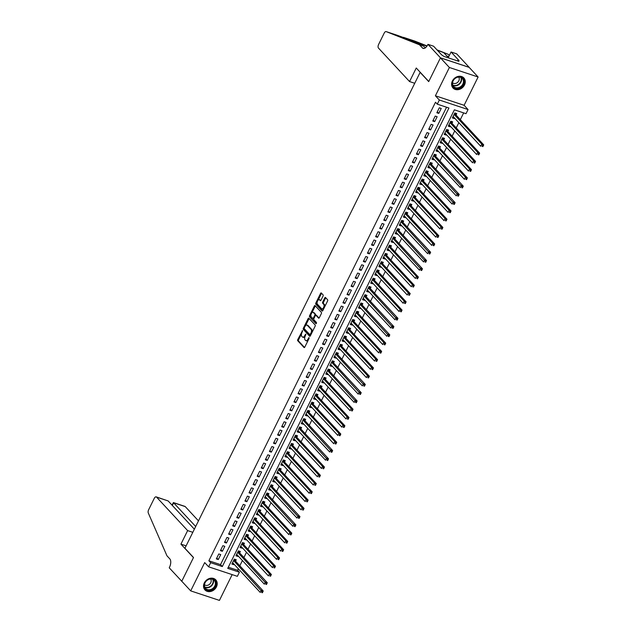 <?xml version="1.0" encoding="UTF-8"?>
<svg xmlns="http://www.w3.org/2000/svg" width="632" height="632" viewBox="0 0 632 632"><rect width="100%" height="100%" fill="white"/><g stroke="black" fill="none" stroke-linecap="round" stroke-linejoin="round"><path stroke-width="0.95" d="M302.562 330.607L297.783 339.526A0.932 0.466 -71.7 0 0 297.727 340.719L304.047 347.521A0.932 0.466 -71.7 0 0 304.15 347.592A0.932 0.466 -71.7 0 0 304.798 347.087L309.056 338.468L309.016 337.591L308.013 339.06A2.978 1.501 -71.7 0 1 305.951 340.672A2.978 1.501 -71.7 0 1 305.604 340.443L305.082 339.874A2.978 1.501 -71.7 0 1 305.24 336.074L305.825 334.123L304.75 335.545A2.978 1.501 -71.7 0 1 302.688 337.156A2.978 1.501 -71.7 0 1 302.341 336.927L301.82 336.358A2.978 1.501 -71.7 0 1 301.978 332.558L302.562 330.607M452.386 80.983A7.386 6.146 137.1 0 0 453.026 88.014A7.386 6.146 137.1 0 0 464.488 84.996A7.386 6.146 137.1 0 0 463.849 77.957A7.386 6.146 137.1 0 0 452.386 80.983M204.318 582.894A7.386 6.146 137.1 0 0 204.958 589.925A7.386 6.146 137.1 0 0 216.428 586.907A7.386 6.146 137.1 0 0 215.788 579.876A7.386 6.146 137.1 0 0 204.318 582.894M323.039 296.092A0.932 0.466 -71.7 0 0 323.086 294.899L321.317 292.987A0.932 0.466 -71.7 0 0 321.206 292.916A0.932 0.466 -71.7 0 0 320.566 293.422L315.834 302.997A0.932 0.466 -71.7 0 0 315.787 304.182L322.099 310.983A0.932 0.466 -71.7 0 0 322.209 311.055A0.932 0.466 -71.7 0 0 322.849 310.557L327.581 300.982A0.932 0.466 -71.7 0 0 327.629 299.797L325.488 297.49A0.932 0.466 -71.7 0 0 325.385 297.419A0.932 0.466 -71.7 0 0 324.737 297.925L322.715 302.017A0.932 0.466 -71.7 0 0 322.668 303.21L323.726 304.348A2.489 1.256 -71.7 0 1 323.726 307.231A2.489 1.256 -71.7 0 1 321.87 308.882A2.489 1.256 -71.7 0 1 321.585 308.692L317.422 304.213A2.489 1.256 -71.7 0 1 317.422 301.33A2.489 1.256 -71.7 0 1 319.279 299.679A2.489 1.256 -71.7 0 1 319.571 299.868L320.266 300.619A0.932 0.466 -71.7 0 0 320.369 300.69A0.932 0.466 -71.7 0 0 321.017 300.184L323.039 296.092M437.289 104.154L439.335 100.022L468.051 109.541L466.013 113.673L454.368 109.81L227.741 568.35L239.386 572.205L237.348 576.337L208.623 566.817L210.669 562.693L222.314 566.548L448.933 108.009L437.289 104.154L435.503 102.226L208.876 560.766L210.669 562.693M208.623 566.817L204.689 562.583L190.706 590.881L181.771 581.25L193.511 557.503L184.931 548.26L420.13 72.372L428.709 81.615L440.449 57.86L449.384 67.49L435.401 95.788L439.335 100.022M308.851 318.212A0.932 0.466 -71.7 0 0 308.74 318.141A0.932 0.466 -71.7 0 0 308.1 318.647L303.368 328.213A0.932 0.466 -71.7 0 0 303.32 329.406L309.633 336.208A0.932 0.466 -71.7 0 0 309.743 336.279A0.932 0.466 -71.7 0 0 310.391 335.774L315.115 326.207A0.932 0.466 -71.7 0 0 315.171 325.014L308.851 318.212M309.601 315.605L314.333 306.038A0.932 0.466 -71.7 0 1 314.973 305.533A0.932 0.466 -71.7 0 1 315.084 305.604L321.404 312.406A0.932 0.466 -71.7 0 1 321.348 313.598L319.326 317.691A0.932 0.466 -71.7 0 1 318.686 318.196A0.932 0.466 -71.7 0 1 318.575 318.125L316.016 315.36A0.932 0.466 -71.7 0 0 315.905 315.289A0.932 0.466 -71.7 0 0 315.257 315.795L313.914 318.512A0.932 0.466 -71.7 0 0 313.867 319.705L316.537 322.573L315.976 323.71L309.554 316.79A0.932 0.466 -71.7 0 1 309.601 315.605L310.375 315.858L310.991 314.625M440.449 57.86L469.165 67.379L478.108 77.009L449.384 67.49M190.706 590.881L219.43 600.4L232.165 574.622M454.558 118.05L454.305 118.555L452.836 116.967M456.043 115.04L456.762 113.594L454.819 112.954L452.37 117.907L454.305 118.555M450.474 126.313L450.229 126.819L448.752 125.231M451.959 123.303L452.678 121.858L450.734 121.218L448.286 126.171L450.229 126.819M446.389 134.577L446.145 135.082L444.667 133.494M447.875 131.567L448.594 130.121L446.65 129.481L444.201 134.434L446.145 135.082M442.305 142.84L442.06 143.338L440.583 141.75M443.79 139.83L444.509 138.384L442.566 137.737L440.117 142.698L442.06 143.338M438.221 151.103L437.976 151.601L436.499 150.013M439.714 148.093L440.425 146.648L438.482 146L436.033 150.961L437.976 151.601M434.137 159.367L433.892 159.864L432.414 158.276M435.63 156.349L436.341 154.903L434.405 154.263L431.948 159.225L433.892 159.864M430.06 167.622L429.807 168.128L428.338 166.54M431.545 164.612L432.256 163.167L430.321 162.527L427.872 167.48L429.807 168.128M425.976 175.886L425.723 176.391L424.254 174.803M427.461 172.876L428.172 171.43L426.237 170.79L423.788 175.743L425.723 176.391M421.892 184.149L421.639 184.647L420.169 183.059M423.377 181.139L424.096 179.693L422.152 179.054L419.703 184.007L421.639 184.647M417.807 192.412L417.562 192.91L416.085 191.322M419.293 189.403L420.011 187.957L418.068 187.309L415.619 192.27L417.562 192.91M413.723 200.676L413.478 201.174L412.001 199.586M415.208 197.666L415.927 196.22L413.984 195.572L411.535 200.534L413.478 201.174M409.639 208.931L409.394 209.437L407.917 207.849M411.124 205.921L411.843 204.476L409.899 203.836L407.45 208.789L409.394 209.437M405.554 217.195L405.309 217.7L403.832 216.112M407.048 214.185L407.759 212.739L405.815 212.099L403.366 217.053L405.309 217.7M401.47 225.458L401.225 225.956L399.748 224.376M402.963 222.448L403.674 221.002L401.739 220.363L399.282 225.316L401.225 225.956M397.394 233.722L397.141 234.219L395.672 232.631M398.879 230.712L399.59 229.266L397.654 228.618L395.205 233.579L397.141 234.219M393.309 241.985L393.057 242.483L391.587 240.895M394.795 238.975L395.506 237.529L393.57 236.882L391.121 241.843L393.057 242.483M389.225 250.24L388.972 250.746L387.503 249.158M390.71 247.231L391.429 245.785L389.486 245.145L387.037 250.106L388.972 250.746M385.141 258.504L384.896 259.009L383.419 257.422M386.626 255.494L387.345 254.048L385.402 253.408L382.953 258.362L384.896 259.009M381.057 266.767L380.812 267.273L379.334 265.685M382.542 263.757L383.261 262.312L381.317 261.672L378.868 266.625L380.812 267.273M376.972 275.031L376.727 275.528L375.25 273.94M378.457 272.021L379.176 270.575L377.233 269.927L374.784 274.888L376.727 275.528M372.888 283.294L372.643 283.792L371.166 282.204M374.381 280.284L375.092 278.838L373.149 278.191L370.7 283.152L372.643 283.792M368.804 291.557L368.559 292.055L367.081 290.467M370.297 288.548L371.008 287.102L369.072 286.454L366.615 291.415L368.559 292.055M364.727 299.813L364.474 300.318L363.005 298.731M366.212 296.803L366.923 295.357L364.988 294.717L362.539 299.671L364.474 300.318M360.643 308.076L360.39 308.582L358.921 306.994M362.128 305.066L362.839 303.621L360.904 302.981L358.455 307.934L360.39 308.582M356.559 316.34L356.306 316.837L354.836 315.25M358.044 313.33L358.763 311.884L356.819 311.244L354.37 316.197L356.306 316.837M352.474 324.603L352.229 325.101L350.752 323.513M353.96 321.593L354.678 320.148L352.735 319.5L350.286 324.461L352.229 325.101M348.39 332.867L348.145 333.364L346.668 331.776M349.875 329.857L350.594 328.411L348.651 327.763L346.202 332.724L348.145 333.364M344.306 341.122L344.061 341.628L342.584 340.04M345.791 338.112L346.51 336.666L344.566 336.027L342.117 340.988L344.061 341.628M340.221 349.385L339.977 349.891L338.499 348.303M341.715 346.375L342.425 344.93L340.482 344.29L338.033 349.243L339.977 349.891M336.137 357.649L335.892 358.154L334.415 356.567M337.63 354.639L338.341 353.193L336.406 352.553L333.949 357.507L335.892 358.154M332.061 365.912L331.808 366.41L330.339 364.822M333.546 362.902L334.257 361.457L332.321 360.809L329.872 365.77L331.808 366.41M327.976 374.176L327.724 374.673L326.254 373.085M329.462 371.166L330.173 369.72L328.237 369.072L325.788 374.033L327.724 374.673M323.892 382.439L323.639 382.937L322.17 381.349M325.377 379.429L326.096 377.983L324.153 377.336L321.704 382.297L323.639 382.937M319.808 390.695L319.563 391.2L318.086 389.612M321.293 387.685L322.012 386.239L320.068 385.599L317.62 390.552L319.563 391.2M315.724 398.958L315.479 399.464L314.001 397.876M317.209 395.948L317.928 394.502L315.984 393.862L313.535 398.816L315.479 399.464M311.639 407.221L311.394 407.719L309.917 406.131M313.124 404.211L313.843 402.766L311.9 402.126L309.451 407.079L311.394 407.719M307.555 415.485L307.31 415.982L305.833 414.394M309.048 412.475L309.759 411.029L307.816 410.381L305.367 415.343L307.31 415.982M303.471 423.748L303.226 424.246L301.748 422.658M304.964 420.738L305.675 419.293L303.739 418.645L301.282 423.606L303.226 424.246M299.394 432.004L299.141 432.509L297.672 430.921M300.879 428.994L301.59 427.548L299.655 426.908L297.206 431.861L299.141 432.509M295.31 440.267L295.057 440.773L293.588 439.185M296.795 437.257L297.506 435.811L295.571 435.172L293.122 440.125L295.057 440.773M291.226 448.53L290.973 449.036L289.503 447.448M292.711 445.521L293.43 444.075L291.486 443.435L289.037 448.388L290.973 449.036M287.141 456.794L286.896 457.292L285.419 455.704M288.627 453.784L289.345 452.338L287.402 451.69L284.953 456.652L286.896 457.292M283.057 465.057L282.812 465.555L281.335 463.967M284.542 462.047L285.261 460.602L283.318 459.954L280.869 464.915L282.812 465.555M278.973 473.321L278.728 473.818L277.25 472.23M280.458 470.311L281.177 468.857L279.233 468.217L276.784 473.178L278.728 473.818M274.888 481.576L274.644 482.082L273.166 480.494M276.382 478.566L277.093 477.121L275.149 476.481L272.7 481.434L274.644 482.082M270.804 489.839L270.559 490.345L269.082 488.757M272.297 486.83L273.008 485.384L271.073 484.744L268.616 489.697L270.559 490.345M266.728 498.103L266.475 498.601L265.005 497.013M268.213 495.093L268.924 493.647L266.988 493.007L264.539 497.961L266.475 498.601M262.643 506.366L262.391 506.864L260.921 505.276M264.129 503.356L264.84 501.911L262.904 501.263L260.455 506.224L262.391 506.864M258.559 514.63L258.306 515.127L256.837 513.539M260.044 511.62L260.763 510.174L258.82 509.526L256.371 514.488L258.306 515.127M254.475 522.885L254.23 523.391L252.753 521.803M255.96 519.875L256.679 518.43L254.736 517.79L252.287 522.743L254.23 523.391M250.391 531.149L250.146 531.654L248.668 530.066M251.876 528.139L252.595 526.693L250.651 526.053L248.202 531.006L250.146 531.654M246.306 539.412L246.061 539.918L244.584 538.33M247.791 536.402L248.51 534.956L246.567 534.317L244.118 539.27L246.061 539.918M242.222 547.675L241.977 548.173L240.5 546.585M243.715 544.666L244.426 543.22L242.483 542.572L240.034 547.533L241.977 548.173M238.138 555.939L237.893 556.437L236.415 554.849M239.631 552.929L240.342 551.483L238.406 550.835L235.949 555.797L237.893 556.437M218.791 553.956L216.342 558.909L218.285 559.557L220.734 554.596L218.791 553.956M222.875 545.692L220.426 550.646L222.369 551.294L224.818 546.332L222.875 545.692M226.959 537.429L224.51 542.39L226.453 543.03L228.903 538.077L226.959 537.429M231.043 529.166L228.594 534.127L230.538 534.767L232.987 529.813L231.043 529.166M235.128 520.91L232.679 525.864L234.614 526.503L237.071 521.55L235.128 520.91M239.212 512.647L236.763 517.6L238.698 518.248L241.148 513.287L239.212 512.647M243.296 504.383L240.847 509.337L242.783 509.984L245.232 505.023L243.296 504.383M247.381 496.12L244.924 501.081L246.867 501.721L249.316 496.768L247.381 496.12M251.457 487.857L249.008 492.818L250.951 493.458L253.4 488.504L251.457 487.857M255.541 479.593L253.092 484.554L255.036 485.194L257.485 480.241L255.541 479.593M259.626 471.338L257.177 476.291L259.12 476.939L261.569 471.978L259.626 471.338M263.71 463.074L261.261 468.028L263.204 468.675L265.653 463.714L263.71 463.074M267.794 454.811L265.345 459.772L267.281 460.412L269.738 455.451L267.794 454.811M271.878 446.548L269.43 451.509L271.365 452.149L273.814 447.195L271.878 446.548M275.963 438.284L273.514 443.245L275.449 443.885L277.898 438.932L275.963 438.284M280.047 430.029L277.59 434.982L279.534 435.622L281.983 430.668L280.047 430.029M284.123 421.765L281.675 426.719L283.618 427.366L286.067 422.405L284.123 421.765M288.208 413.502L285.759 418.455L287.702 419.103L290.151 414.142L288.208 413.502M292.292 405.238L289.843 410.2L291.787 410.839L294.236 405.886L292.292 405.238M296.376 396.975L293.927 401.936L295.871 402.576L298.32 397.623L296.376 396.975M300.461 388.712L298.012 393.673L299.947 394.313L302.404 389.359L300.461 388.712M304.545 380.456L302.096 385.409L304.032 386.057L306.481 381.096L304.545 380.456M308.629 372.193L306.18 377.146L308.116 377.794L310.565 372.833L308.629 372.193M312.714 363.929L310.257 368.891L312.2 369.53L314.649 364.569L312.714 363.929M316.79 355.666L314.341 360.627L316.284 361.267L318.733 356.314L316.79 355.666M320.874 347.403L318.425 352.364L320.369 353.004L322.818 348.05L320.874 347.403M324.959 339.147L322.51 344.1L324.453 344.74L326.902 339.787L324.959 339.147M329.043 330.884L326.594 335.837L328.537 336.485L330.986 331.524L329.043 330.884M333.127 322.62L330.678 327.574L332.614 328.221L335.071 323.26L333.127 322.62M337.212 314.357L334.762 319.318L336.698 319.958L339.147 315.005L337.212 314.357M341.296 306.093L338.847 311.055L340.782 311.695L343.231 306.741L341.296 306.093M345.38 297.838L342.923 302.791L344.867 303.431L347.316 298.478L345.38 297.838M349.457 289.575L347.007 294.528L348.951 295.176L351.4 290.214L349.457 289.575M353.541 281.311L351.092 286.264L353.035 286.912L355.484 281.951L353.541 281.311M357.625 273.048L355.176 278.009L357.12 278.649L359.568 273.688L357.625 273.048M361.709 264.784L359.26 269.745L361.204 270.385L363.653 265.432L361.709 264.784M365.794 256.521L363.345 261.482L365.28 262.122L367.737 257.169L365.794 256.521M369.878 248.265L367.429 253.219L369.365 253.859L371.813 248.905L369.878 248.265M373.962 240.002L371.513 244.955L373.449 245.603L375.898 240.642L373.962 240.002M378.047 231.739L375.59 236.692L377.533 237.34L379.982 232.379L378.047 231.739M382.123 223.475L379.674 228.436L381.617 229.076L384.066 224.123L382.123 223.475M386.207 215.212L383.758 220.173L385.702 220.813L388.151 215.86L386.207 215.212M390.292 206.956L387.843 211.91L389.786 212.55L392.235 207.596L390.292 206.956M394.376 198.693L391.927 203.646L393.87 204.294L396.319 199.333L394.376 198.693M398.46 190.43L396.011 195.383L397.947 196.031L400.404 191.069L398.46 190.43M402.545 182.166L400.096 187.127L402.031 187.767L404.48 182.806L402.545 182.166M406.629 173.903L404.18 178.864L406.115 179.504L408.564 174.55L406.629 173.903M410.713 165.639L408.256 170.601L410.2 171.24L412.649 166.287L410.713 165.639M414.789 157.384L412.341 162.337L414.284 162.985L416.733 158.024L414.789 157.384M418.874 149.12L416.425 154.074L418.368 154.721L420.817 149.76L418.874 149.12M422.958 140.857L420.509 145.81L422.453 146.458L424.902 141.497L422.958 140.857M427.042 132.594L424.593 137.555L426.537 138.195L428.986 133.241L427.042 132.594M431.127 124.33L428.678 129.291L430.613 129.931L433.07 124.978L431.127 124.33M435.211 116.075L432.762 121.028L434.698 121.668L437.147 116.715L435.211 116.075M208.876 560.766L220.521 564.621L446.579 107.227M438.782 113.412L441.231 108.451L439.295 107.811L436.846 112.765L438.782 113.412L437.312 111.825M228.31 567.204L237.6 570.285L238.335 568.8M239.82 565.79L242.412 560.544M243.905 557.535L246.496 552.281M247.989 549.271L250.58 544.018M252.065 541.008L254.664 535.754M256.15 532.744L258.749 527.491M260.234 524.481L262.833 519.228M264.318 516.218L266.917 510.972M268.403 507.962L271.002 502.709M272.487 499.699L275.078 494.445M276.571 491.435L279.162 486.182M280.655 483.172L283.247 477.918M284.732 474.909L287.331 469.663M288.816 466.653L291.415 461.399M292.9 458.39L295.5 453.136M296.985 450.126L299.584 444.873M301.069 441.863L303.668 436.609M305.153 433.599L307.745 428.346M309.238 425.336L311.829 420.09M313.322 417.081L315.913 411.827M317.398 408.817L319.997 403.564M321.483 400.554L324.082 395.3M325.567 392.29L328.166 387.037M329.651 384.027L332.25 378.781M333.736 375.771L336.335 370.518M337.82 367.508L340.411 362.255M341.904 359.245L344.495 353.991M345.988 350.981L348.58 345.728M350.065 342.718L352.664 337.464M354.149 334.454L356.748 329.209M358.233 326.199L360.833 320.945M362.318 317.935L364.917 312.682M366.402 309.672L369.001 304.419M370.486 301.409L373.078 296.155M374.571 293.145L377.162 287.9M378.655 284.89L381.246 279.636M382.731 276.626L385.33 271.373M386.816 268.363L389.415 263.11M390.9 260.1L393.499 254.846M394.984 251.836L397.583 246.591M399.068 243.573L401.668 238.327M403.153 235.317L405.744 230.064M407.237 227.054L409.828 221.8M411.321 218.791L413.913 213.537M415.398 210.527L417.997 205.274M419.482 202.264L422.081 197.018M423.566 194.008L426.166 188.755M427.651 185.745L430.25 180.491M431.735 177.481L434.334 172.228M435.819 169.218L438.411 163.965M439.904 160.955L442.495 155.709M443.988 152.691L446.579 147.446M448.064 144.436L450.663 139.182M452.149 136.172L454.748 130.919M456.233 127.909L458.832 122.655M460.317 119.645L463.659 112.891M235.546 561.184L236.257 559.739L234.322 559.099L231.873 564.06L233.808 564.7L234.061 564.202M435.401 95.788L464.117 105.299L478.108 77.009M464.117 105.299L468.051 109.541M237.6 570.285L239.386 572.205M220.521 564.621L222.314 566.548M233.808 564.7L232.339 563.112M218.285 559.557L216.808 557.969M222.369 551.294L220.892 549.706M226.453 543.03L224.976 541.442M230.538 534.767L229.06 533.179M234.614 526.503L233.145 524.916M238.698 518.248L237.229 516.66M242.783 509.984L241.313 508.397M246.867 501.721L245.398 500.133M250.951 493.458L249.474 491.87M255.036 485.194L253.558 483.606M259.12 476.939L257.643 475.351M263.204 468.675L261.727 467.088M267.281 460.412L265.811 458.824M271.365 452.149L269.896 450.561M275.449 443.885L273.98 442.297M279.534 435.622L278.064 434.034M283.618 427.366L282.141 425.778M287.702 419.103L286.225 417.515M291.787 410.839L290.309 409.252M295.871 402.576L294.394 400.988M299.947 394.313L298.478 392.725M304.032 386.057L302.562 384.469M308.116 377.794L306.646 376.206M312.2 369.53L310.731 367.942M316.284 361.267L314.807 359.679M320.369 353.004L318.891 351.416M324.453 344.74L322.976 343.16M328.537 336.485L327.06 334.897M332.614 328.221L331.144 326.633M336.698 319.958L335.229 318.37M340.782 311.695L339.313 310.107M344.867 303.431L343.397 301.843M348.951 295.176L347.474 293.588M353.035 286.912L351.558 285.324M357.12 278.649L355.642 277.061M361.204 270.385L359.727 268.798M365.28 262.122L363.811 260.534M369.365 253.859L367.895 252.279M373.449 245.603L371.979 244.015M377.533 237.34L376.064 235.752M381.617 229.076L380.14 227.488M385.702 220.813L384.224 219.225M389.786 212.55L388.309 210.962M393.87 204.294L392.393 202.706M397.947 196.031L396.477 194.443M402.031 187.767L400.562 186.179M406.115 179.504L404.646 177.916M410.2 171.24L408.73 169.653M414.284 162.985L412.807 161.397M418.368 154.721L416.891 153.134M422.453 146.458L420.975 144.87M426.537 138.195L425.059 136.607M430.613 129.931L429.144 128.343M434.698 121.668L433.228 120.08M302.688 337.156L303.471 337.417A2.978 1.501 -71.7 0 0 304.995 336.643M305.951 340.672L306.733 340.932A2.978 1.501 -71.7 0 0 308.163 340.269M301.551 333.72L298.557 339.787A0.932 0.466 -71.7 0 0 298.502 340.972L304.529 347.466M304.174 328.411L304.15 328.474A0.932 0.466 -71.7 0 0 304.095 329.659L310.122 336.153M309.143 318.528A0.932 0.466 -71.7 0 0 308.874 318.899L305.509 325.717M304.3 327.85L304.269 328.687L309.814 334.66L310.92 333.175A2.978 1.501 -71.7 0 0 311.078 329.375L307.286 325.29A2.978 1.501 -71.7 0 0 306.939 325.061A2.978 1.501 -71.7 0 0 304.885 326.673L304.3 327.85M309.98 334.715L310.794 334.96M312.121 332.266A2.978 1.501 -71.7 0 0 311.853 329.627L311.078 329.375M306.939 325.061L307.721 325.322A2.978 1.501 -71.7 0 1 308.068 325.551L311.853 329.627M311.86 312.864L315.107 306.291L314.333 306.038M319.057 318.062L316.79 315.621A0.932 0.466 -71.7 0 0 316.679 315.55A0.932 0.466 -71.7 0 0 316.553 315.542M316.395 323.584L309.554 316.79M313.353 312.5A2.489 1.256 -71.7 0 0 313.061 312.311A2.489 1.256 -71.7 0 0 311.205 313.962A2.489 1.256 -71.7 0 0 311.213 316.837L312.674 318.417A0.932 0.466 -71.7 0 0 312.785 318.488A0.932 0.466 -71.7 0 0 313.425 317.983L314.768 315.265A0.932 0.466 -71.7 0 0 314.823 314.08L313.353 312.5L314.128 312.761A2.489 1.256 -71.7 0 0 313.843 312.563L313.061 312.311M312.911 318.496L313.448 318.678A0.932 0.466 -71.7 0 0 313.559 318.749A0.932 0.466 -71.7 0 0 313.843 318.686M315.621 315.352A0.932 0.466 -71.7 0 0 315.597 314.333L314.823 314.08M314.128 312.761L315.597 314.333M310.375 315.858A0.932 0.466 -71.7 0 0 310.328 317.051M319.279 299.679L320.053 299.939A2.489 1.256 -71.7 0 1 320.345 300.129L320.748 300.555M321.87 308.882L322.652 309.135A2.489 1.256 -71.7 0 0 323.797 308.645M324.753 306.718A2.489 1.256 -71.7 0 0 324.5 304.608L323.726 304.348M325.788 297.806A0.932 0.466 -71.7 0 0 325.52 298.178L323.489 302.278A0.932 0.466 -71.7 0 0 323.442 303.463L324.5 304.608M317.177 302.104L316.608 303.249A0.932 0.466 -71.7 0 0 316.561 304.442L322.581 310.928M321.609 293.303A0.932 0.466 -71.7 0 0 321.34 293.683L318.133 300.168M232.584 562.614L260.25 592.421L261.277 590.351L263.212 590.999L235.262 560.876A0.948 0.474 108.3 0 1 235.151 560.679L234.772 559.249M262.011 591.671L261.608 592.492L262.383 592.753L262.793 591.923L262.011 591.671L233.603 560.544M262.383 592.753L261.608 592.492M263.212 590.999L262.793 591.923M216.002 583.304A6.391 5.317 -42.9 0 1 210.322 590.288A6.391 5.317 -42.9 0 1 204.175 585.88A6.391 5.317 -42.9 0 1 209.856 578.896A6.391 5.317 -42.9 0 1 216.002 583.304M204.436 585.587A5.917 4.922 137.1 0 0 205.574 588.424A5.917 4.922 137.1 0 0 211.783 589.063A5.917 4.922 137.1 0 0 215.386 583.21A5.917 4.922 137.1 0 0 214.248 580.374A5.917 4.922 137.1 0 0 208.039 579.734A5.917 4.922 137.1 0 0 204.436 585.587M204.476 584.703A4.219 3.508 137.1 0 0 208.821 584.805A4.219 3.508 137.1 0 0 211.199 580.745A4.219 3.508 137.1 0 0 210.622 578.999M204.476 589.308A7.339 6.107 137.1 0 0 204.713 589.585A7.339 6.107 137.1 0 0 212.407 590.375A7.339 6.107 137.1 0 0 216.879 583.115A7.339 6.107 137.1 0 0 215.472 579.599A7.339 6.107 137.1 0 0 215.212 579.339M464.07 81.394A6.391 5.317 -42.9 0 1 458.382 88.377A6.391 5.317 -42.9 0 1 452.236 83.961A6.391 5.317 -42.9 0 1 457.916 76.978A6.391 5.317 -42.9 0 1 464.07 81.394M452.496 83.677A5.917 4.922 137.1 0 0 453.634 86.513A5.917 4.922 137.1 0 0 459.843 87.153A5.917 4.922 137.1 0 0 463.454 81.299A5.917 4.922 137.1 0 0 462.308 78.463A5.917 4.922 137.1 0 0 456.099 77.823A5.917 4.922 137.1 0 0 452.496 83.677M452.536 82.792A4.219 3.508 137.1 0 0 456.881 82.895A4.219 3.508 137.1 0 0 459.267 78.826A4.219 3.508 137.1 0 0 458.682 77.088M452.536 87.398A7.339 6.107 137.1 0 0 452.773 87.674A7.339 6.107 137.1 0 0 460.475 88.464A7.339 6.107 137.1 0 0 464.947 81.204A7.339 6.107 137.1 0 0 463.533 77.689A7.339 6.107 137.1 0 0 463.272 77.428M198.472 520.855L185.255 506.611L173.65 502.764L172.323 505.442M195.683 526.503L173.405 502.574L184.923 506.39A2.844 1.43 108.3 0 1 185.255 506.611M181.747 581.298L193.447 557.622L180.934 544.144L187.633 530.596L156.531 497.092A2.844 1.43 -71.7 0 0 156.199 496.871A2.844 1.43 -71.7 0 0 154.232 498.411L148.662 509.692A2.844 1.43 -71.7 0 0 148.283 512.979L166.959 555.804L169.818 558.886A6.628 3.342 108.3 0 1 169.463 567.362L169.234 567.812L181.834 581.322M180.934 544.144L186.116 545.858M187.633 530.596L192.807 532.31M194.356 529.182L168.136 500.939L156.531 497.092M156.199 496.871L168.136 500.939M172.023 505.126L173.405 502.574M409.56 81.56L378.457 48.056A2.844 1.43 -71.7 0 1 378.615 44.422L384.185 33.141A2.844 1.43 -71.7 0 1 386.152 31.6A2.844 1.43 -71.7 0 1 386.192 31.616L419.514 44.801L422.373 47.882A6.628 3.342 -71.7 0 0 423.14 48.388A6.628 3.342 -71.7 0 0 427.73 44.793L427.959 44.343L440.464 57.82L428.773 81.489L416.259 68.011L409.56 81.56L414.742 83.274M426.916 46.183L397.552 35.376L423.764 46.207L425.312 47.882M423.764 46.207L419.514 44.801M436.981 49.865L448.23 54.32L449.32 55.49M448.23 54.32L437.384 50.299M448.831 56.477A6.628 3.342 -71.7 0 1 447.614 56.501A6.628 3.342 -71.7 0 1 446.84 55.987L443.98 52.906M414.837 41.104A2.844 1.43 108.3 0 1 414.876 41.12A2.844 1.43 108.3 0 1 414.916 41.135L427.074 45.946M386.192 31.616L397.449 35.416M440.464 57.82L469.189 67.34L456.675 53.854L451.051 51.99L459.053 60.617L457.813 60.206L457.473 60.893M427.959 44.343L433.584 46.207L441.594 54.834L443.909 56.398L458.887 61.359L457.813 60.206M451.051 51.99L448.175 57.812M414.916 41.135L403.461 37.335L414.876 41.12M236.668 554.351L264.334 584.158L265.353 582.088L267.297 582.736L239.346 552.621A0.948 0.474 108.3 0 1 239.236 552.415L238.857 550.986M266.096 583.407L265.693 584.229L266.467 584.489L266.878 583.66L266.096 583.407L237.687 552.281M266.467 584.489L265.693 584.229M267.297 582.736L266.878 583.66M240.752 546.087L268.418 575.894L269.437 573.832L271.381 574.472L243.423 544.357A0.948 0.474 108.3 0 1 243.32 544.152L242.941 542.722M270.18 575.144L269.769 575.965L270.551 576.226L270.954 575.397L241.772 544.018M270.551 576.226L269.769 575.965M271.381 574.472L270.954 575.397M244.837 537.824L272.503 567.631L273.522 565.569L275.465 566.209L247.507 536.094A0.948 0.474 108.3 0 1 247.404 535.889L247.017 534.467M274.264 566.88L273.853 567.71L274.636 567.963L275.038 567.141L245.856 535.762M274.636 567.963L273.853 567.71M275.465 566.209L275.038 567.141M248.913 529.561L276.587 559.367L277.606 557.306L279.549 557.945L251.591 527.831A0.948 0.474 108.3 0 1 251.489 527.625L251.102 526.203M278.349 558.617L277.938 559.446L278.712 559.699L279.123 558.878L249.94 527.499M278.712 559.699L277.938 559.446M279.549 557.945L279.123 558.878M252.998 521.297L280.671 551.112L281.69 549.042L283.634 549.69L255.676 519.567A0.948 0.474 108.3 0 1 255.573 519.37L255.186 517.94M282.433 550.354L282.022 551.183L282.796 551.444L283.207 550.614L254.025 519.235M282.796 551.444L282.022 551.183M283.634 549.69L283.207 550.614M257.082 513.042L284.755 542.849L285.775 540.779L287.718 541.427L259.76 511.312A0.948 0.474 108.3 0 1 259.657 511.106L259.27 509.676M286.517 542.098L286.106 542.92L286.881 543.18L287.291 542.351L258.101 510.972M286.881 543.18L286.106 542.92M287.718 541.427L287.291 542.351M261.166 504.778L288.84 534.585L289.859 532.523L291.794 533.163L263.844 503.048A0.948 0.474 108.3 0 1 263.742 502.843L263.354 501.413M290.602 533.835L290.191 534.656L290.965 534.917L291.376 534.087L262.185 502.709M290.965 534.917L290.191 534.656M291.794 533.163L291.376 534.087M265.25 496.515L292.916 526.322L293.943 524.26L295.879 524.9L267.928 494.785A0.948 0.474 108.3 0 1 267.818 494.579L267.439 493.15M294.678 525.571L294.275 526.401L295.049 526.654L295.46 525.832L294.678 525.571L266.269 494.453M295.049 526.654L294.275 526.401M295.879 524.9L295.46 525.832M269.335 488.252L297 518.058L298.02 515.996L299.963 516.636L272.013 486.522A0.948 0.474 108.3 0 1 271.902 486.316L271.523 484.894M298.762 517.308L298.359 518.137L299.133 518.39L299.544 517.568L298.762 517.308L270.354 486.19M299.133 518.39L298.359 518.137M299.963 516.636L299.544 517.568M273.419 479.988L301.085 509.803L302.104 507.733L304.047 508.381L276.089 478.258A0.948 0.474 108.3 0 1 275.987 478.061L275.607 476.631M302.847 509.044L302.436 509.874L303.218 510.135L303.621 509.305L274.438 477.926M303.218 510.135L302.436 509.874M304.047 508.381L303.621 509.305M277.503 471.733L305.169 501.539L306.188 499.47L308.132 500.117L280.173 470.003A0.948 0.474 108.3 0 1 280.071 469.797L279.684 468.367M306.931 500.789L306.52 501.611L307.302 501.871L307.705 501.042L278.522 469.663M307.302 501.871L306.52 501.611M308.132 500.117L307.705 501.042M281.58 463.469L309.253 493.276L310.273 491.206L312.216 491.854L284.258 461.739A0.948 0.474 108.3 0 1 284.155 461.534L283.768 460.104M311.015 492.526L310.604 493.347L311.378 493.608L311.789 492.778L282.607 461.399M311.378 493.608L310.604 493.347M312.216 491.854L311.789 492.778M285.664 455.206L313.338 485.013L314.357 482.951L316.3 483.591L288.342 453.476A0.948 0.474 108.3 0 1 288.239 453.27L287.852 451.841M315.099 484.262L314.689 485.084L315.463 485.344L315.874 484.515L286.691 453.136M315.463 485.344L314.689 485.084M316.3 483.591L315.874 484.515M289.748 446.942L317.422 476.749L318.441 474.687L320.385 475.327L292.426 445.212A0.948 0.474 108.3 0 1 292.324 445.007L291.937 443.585M319.184 475.999L318.773 476.828L319.547 477.081L319.958 476.259L290.767 444.881M319.547 477.081L318.773 476.828M320.385 475.327L319.958 476.259M293.833 438.679L321.506 468.486L322.525 466.424L324.461 467.064L296.511 436.949A0.948 0.474 108.3 0 1 296.408 436.744L296.021 435.322M323.268 467.735L322.857 468.565L323.631 468.818L324.042 467.996L294.852 436.617M323.631 468.818L322.857 468.565M324.461 467.064L324.042 467.996M297.917 430.416L325.583 460.23L326.61 458.161L328.545 458.808L300.595 428.686A0.948 0.474 108.3 0 1 300.484 428.488L300.105 427.058M327.344 459.472L326.942 460.301L327.716 460.562L328.127 459.733L327.344 459.472L298.936 428.354M327.716 460.562L326.942 460.301M328.545 458.808L328.127 459.733M302.001 422.16L329.667 451.967L330.686 449.897L332.63 450.545L304.679 420.43A0.948 0.474 108.3 0 1 304.569 420.225L304.19 418.795M331.429 451.216L331.026 452.038L331.8 452.299L332.211 451.469L331.429 451.216L303.02 420.09M331.8 452.299L331.026 452.038M332.63 450.545L332.211 451.469M306.086 413.897L333.751 443.704L334.77 441.642L336.714 442.282L308.756 412.167A0.948 0.474 108.3 0 1 308.653 411.961L308.274 410.531M335.513 442.953L335.102 443.775L335.884 444.035L336.287 443.206L307.105 411.827M335.884 444.035L335.102 443.775M336.714 442.282L336.287 443.206M310.17 405.633L337.836 435.44L338.855 433.378L340.798 434.018L312.84 403.903A0.948 0.474 108.3 0 1 312.737 403.698L312.35 402.276M339.597 434.69L339.187 435.519L339.969 435.772L340.372 434.95L311.189 403.572M339.969 435.772L339.187 435.519M340.798 434.018L340.372 434.95M314.246 397.37L341.92 427.177L342.939 425.115L344.882 425.755L316.924 395.64A0.948 0.474 108.3 0 1 316.822 395.435L316.435 394.013M343.682 426.426L343.271 427.256L344.045 427.509L344.456 426.687L315.273 395.308M344.045 427.509L343.271 427.256M344.882 425.755L344.456 426.687M318.331 389.107L346.004 418.921L347.023 416.851L348.967 417.499L321.009 387.377A0.948 0.474 108.3 0 1 320.906 387.179L320.519 385.749M347.766 418.163L347.355 418.992L348.129 419.253L348.54 418.423L319.358 387.045M348.129 419.253L347.355 418.992M348.967 417.499L348.54 418.423M322.415 380.851L350.089 410.658L351.108 408.588L353.051 409.236L325.093 379.121A0.948 0.474 108.3 0 1 324.99 378.916L324.603 377.486M351.85 409.907L351.439 410.729L352.214 410.99L352.624 410.16L323.434 378.781M352.214 410.99L351.439 410.729M353.051 409.236L352.624 410.16M326.499 372.588L354.173 402.394L355.192 400.333L357.127 400.972L329.177 370.858A0.948 0.474 108.3 0 1 329.075 370.652L328.687 369.222M355.927 401.644L355.524 402.466L356.298 402.726L356.709 401.897L355.927 401.644L327.518 370.518M356.298 402.726L355.524 402.466M357.127 400.972L356.709 401.897M330.583 364.324L358.249 394.131L359.276 392.069L361.212 392.709L333.262 362.594A0.948 0.474 108.3 0 1 333.151 362.389L332.772 360.959M360.011 393.38L359.608 394.21L360.382 394.463L360.793 393.633L360.011 393.38L331.603 362.255M360.382 394.463L359.608 394.21M361.212 392.709L360.793 393.633M334.668 356.061L362.334 385.868L363.353 383.806L365.296 384.446L337.346 354.331A0.948 0.474 108.3 0 1 337.235 354.125L336.856 352.703M364.095 385.117L363.692 385.947L364.467 386.199L364.877 385.378L364.095 385.117L335.687 353.999M364.467 386.199L363.692 385.947M365.296 384.446L364.877 385.378M338.752 347.798L366.418 377.612L367.437 375.542L369.38 376.182L341.422 346.067A0.948 0.474 108.3 0 1 341.32 345.87L340.94 344.44M368.18 376.854L367.769 377.683L368.551 377.936L368.954 377.114L339.771 345.736M368.551 377.936L367.769 377.683M369.38 376.182L368.954 377.114M342.836 339.534L370.502 369.349L371.521 367.279L373.465 367.927L345.507 337.804A0.948 0.474 108.3 0 1 345.404 337.607L345.017 336.177M372.264 368.59L371.853 369.42L372.635 369.68L373.038 368.851L343.855 337.472M372.635 369.68L371.853 369.42M373.465 367.927L373.038 368.851M346.913 331.279L374.586 361.085L375.606 359.016L377.549 359.663L349.591 329.548A0.948 0.474 108.3 0 1 349.488 329.343L349.101 327.913M376.348 360.335L375.937 361.156L376.712 361.417L377.122 360.588L347.94 329.209M376.712 361.417L375.937 361.156M377.549 359.663L377.122 360.588M350.997 323.015L378.671 352.822L379.69 350.76L381.633 351.4L353.675 321.285A0.948 0.474 108.3 0 1 353.572 321.08L353.185 319.65M380.432 352.071L380.022 352.893L380.796 353.154L381.207 352.324L352.024 320.945M380.796 353.154L380.022 352.893M381.633 351.4L381.207 352.324M355.081 314.752L382.755 344.558L383.774 342.497L385.718 343.137L357.759 313.022A0.948 0.474 108.3 0 1 357.657 312.816L357.27 311.394M384.517 343.808L384.106 344.637L384.88 344.89L385.291 344.069L356.1 312.69M384.88 344.89L384.106 344.637M385.718 343.137L385.291 344.069M359.166 306.488L386.839 336.295L387.858 334.233L389.794 334.873L361.844 304.758A0.948 0.474 108.3 0 1 361.741 304.553L361.354 303.131M388.593 335.545L388.19 336.374L388.964 336.627L389.375 335.805L388.593 335.545L360.185 304.427M388.964 336.627L388.19 336.374M389.794 334.873L389.375 335.805M363.25 298.225L390.916 328.04L391.943 325.97L393.878 326.618L365.928 296.495A0.948 0.474 108.3 0 1 365.817 296.297L365.438 294.868M392.677 327.281L392.275 328.111L393.049 328.371L393.46 327.542L392.677 327.281L364.269 296.163M393.049 328.371L392.275 328.111M393.878 326.618L393.46 327.542M367.334 289.97L395 319.776L396.019 317.706L397.963 318.354L370.012 288.239A0.948 0.474 108.3 0 1 369.902 288.034L369.523 286.604M396.762 319.026L396.359 319.847L397.133 320.108L397.544 319.279L396.762 319.026L368.353 287.9M397.133 320.108L396.359 319.847M397.963 318.354L397.544 319.279M371.418 281.706L399.084 311.513L400.103 309.451L402.047 310.091L374.089 279.976A0.948 0.474 108.3 0 1 373.986 279.771L373.607 278.341M400.846 310.762L400.435 311.584L401.217 311.845L401.62 311.015L372.438 279.636M401.217 311.845L400.435 311.584M402.047 310.091L401.62 311.015M375.503 273.443L403.169 303.249L404.188 301.188L406.131 301.827L378.173 271.713A0.948 0.474 108.3 0 1 378.07 271.507L377.683 270.077M404.93 302.499L404.519 303.328L405.302 303.581L405.704 302.76L376.522 271.381M405.302 303.581L404.519 303.328M406.131 301.827L405.704 302.76M379.579 265.179L407.253 294.986L408.272 292.924L410.215 293.564L382.257 263.449A0.948 0.474 108.3 0 1 382.155 263.244L381.768 261.822M409.015 294.236L408.604 295.065L409.378 295.318L409.789 294.496L380.606 263.117M409.378 295.318L408.604 295.065M410.215 293.564L409.789 294.496M383.663 256.916L411.337 286.731L412.356 284.661L414.3 285.301L386.342 255.186A0.948 0.474 108.3 0 1 386.239 254.988L385.852 253.558M413.099 285.972L412.688 286.802L413.462 287.054L413.873 286.233L384.69 254.854M413.462 287.054L412.688 286.802M414.3 285.301L413.873 286.233M387.748 248.66L415.422 278.467L416.441 276.397L418.384 277.045L390.426 246.922A0.948 0.474 108.3 0 1 390.323 246.725L389.936 245.295M417.183 277.709L416.772 278.538L417.547 278.799L417.957 277.969L388.767 246.591M417.547 278.799L416.772 278.538M418.384 277.045L417.957 277.969M391.832 240.397L419.506 270.204L420.525 268.134L422.46 268.782L394.51 238.667A0.948 0.474 108.3 0 1 394.408 238.462L394.02 237.032M421.26 269.453L420.857 270.275L421.631 270.536L422.042 269.706L421.26 269.453L392.851 238.327M421.631 270.536L420.857 270.275M422.46 268.782L422.042 269.706M395.916 232.134L423.582 261.94L424.609 259.878L426.545 260.518L398.595 230.403A0.948 0.474 108.3 0 1 398.484 230.198L398.105 228.768M425.344 261.19L424.941 262.011L425.715 262.272L426.126 261.443L425.344 261.19L396.935 230.064M425.715 262.272L424.941 262.011M426.545 260.518L426.126 261.443M400.001 223.87L427.667 253.677L428.686 251.615L430.629 252.255L402.679 222.14A0.948 0.474 108.3 0 1 402.568 221.935L402.189 220.513M429.428 252.926L429.025 253.756L429.799 254.009L430.21 253.187L429.428 252.926L401.02 221.808M429.799 254.009L429.025 253.756M430.629 252.255L430.21 253.187M404.085 215.607L431.751 245.413L432.77 243.352L434.713 243.992L406.755 213.877A0.948 0.474 108.3 0 1 406.653 213.671L406.273 212.249M433.513 244.663L433.102 245.493L433.884 245.745L434.287 244.924L405.104 213.545M433.884 245.745L433.102 245.493M434.713 243.992L434.287 244.924M408.169 207.343L435.835 237.158L436.854 235.088L438.798 235.736L410.839 205.613A0.948 0.474 108.3 0 1 410.737 205.416L410.35 203.986M437.597 236.4L437.186 237.229L437.968 237.49L438.371 236.66L409.188 205.282M437.968 237.49L437.186 237.229M438.798 235.736L438.371 236.66M412.246 199.088L439.919 228.895L440.938 226.825L442.882 227.473L414.924 197.358A0.948 0.474 108.3 0 1 414.821 197.152L414.434 195.722M441.681 228.144L441.27 228.966L442.044 229.226L442.455 228.397L413.273 197.018M442.044 229.226L441.27 228.966M442.882 227.473L442.455 228.397M416.33 190.825L444.004 220.631L445.023 218.569L446.966 219.209L419.008 189.094A0.948 0.474 108.3 0 1 418.905 188.889L418.518 187.459M445.765 219.881L445.355 220.702L446.129 220.963L446.54 220.133L417.357 188.755M446.129 220.963L445.355 220.702M446.966 219.209L446.54 220.133M420.414 182.561L448.088 212.368L449.107 210.306L451.051 210.946L423.092 180.831A0.948 0.474 108.3 0 1 422.99 180.626L422.603 179.196M449.85 211.617L449.439 212.447L450.213 212.7L450.624 211.878L421.433 180.499M450.213 212.7L449.439 212.447M451.051 210.946L450.624 211.878M424.499 174.298L452.172 204.104L453.191 202.043L455.127 202.682L427.177 172.568A0.948 0.474 108.3 0 1 427.074 172.362L426.687 170.94M453.926 203.354L453.523 204.183L454.297 204.436L454.708 203.615L453.926 203.354L425.518 172.236M454.297 204.436L453.523 204.183M455.127 202.682L454.708 203.615M428.583 166.034L456.249 195.849L457.276 193.779L459.211 194.427L431.261 164.304A0.948 0.474 108.3 0 1 431.15 164.107L430.771 162.677M458.01 195.09L457.608 195.92L458.382 196.173L458.793 195.351L458.01 195.09L429.602 163.972M458.382 196.173L457.608 195.92M459.211 194.427L458.793 195.351M432.667 157.779L460.333 187.585L461.352 185.516L463.296 186.163L435.345 156.041A0.948 0.474 108.3 0 1 435.235 155.843L434.856 154.413M462.095 186.835L461.692 187.657L462.466 187.917L462.877 187.088L462.095 186.835L433.686 155.709M462.466 187.917L461.692 187.657M463.296 186.163L462.877 187.088M436.752 149.515L464.417 179.322L465.436 177.252L467.38 177.9L439.422 147.785A0.948 0.474 108.3 0 1 439.319 147.58L438.94 146.15M466.179 178.572L465.768 179.393L466.55 179.654L466.953 178.824L437.771 147.446M466.55 179.654L465.768 179.393M467.38 177.9L466.953 178.824M440.836 141.252L468.502 171.059L469.521 168.997L471.464 169.637L443.506 139.522A0.948 0.474 108.3 0 1 443.403 139.316L443.016 137.887M470.263 170.308L469.853 171.13L470.635 171.391L471.038 170.561L441.855 139.182M470.635 171.391L469.853 171.13M471.464 169.637L471.038 170.561M444.912 132.989L472.586 162.795L473.605 160.733L475.548 161.373L447.59 131.258A0.948 0.474 108.3 0 1 447.488 131.053L447.101 129.631M474.348 162.045L473.937 162.874L474.711 163.127L475.122 162.305L445.939 130.927M474.711 163.127L473.937 162.874M475.548 161.373L475.122 162.305M448.997 124.725L476.67 154.532L477.689 152.47L479.633 153.11L451.675 122.995A0.948 0.474 108.3 0 1 451.572 122.79L451.185 121.368M478.432 153.781L478.021 154.611L478.795 154.864L479.206 154.042L450.024 122.663M478.795 154.864L478.021 154.611M479.633 153.11L479.206 154.042M453.081 116.462L480.755 146.276L481.774 144.207L483.717 144.854L455.759 114.732A0.948 0.474 108.3 0 1 455.656 114.534L455.269 113.104M482.516 145.518L482.105 146.347L482.88 146.608L483.29 145.779L454.1 114.4M482.88 146.608L482.105 146.347M483.717 144.854L483.29 145.779M302.641 331.113L302.041 330.907M309.167 338.144L308.566 337.938M305.904 334.628L305.303 334.423M305.398 335.758L304.75 335.545M308.661 339.273L308.013 339.06M298.502 340.972L297.727 340.719M298.557 339.787L297.783 339.526M304.095 329.659L303.32 329.406M304.15 328.474L303.368 328.213M308.874 318.899L308.1 318.647M310.983 334.565L310.336 334.352M311.568 333.396L310.92 333.175M308.068 325.551L307.286 325.29M316.79 315.621L316.016 315.36M314.072 318.196L313.425 317.983M315.455 315.494L314.768 315.265M320.345 300.129L319.571 299.868M323.442 303.463L322.668 303.21M323.489 302.278L322.715 302.017M325.52 298.178L324.737 297.925M316.561 304.442L315.787 304.182M316.608 303.249L315.834 302.997M321.34 293.683L320.566 293.422M235.262 560.876L233.698 560.363M235.151 560.679L233.769 560.213M213.15 579.528A5.917 4.922 -42.9 0 1 213.529 581.203A5.917 4.922 -42.9 0 1 210.622 586.63A5.917 4.922 -42.9 0 1 204.815 587.262M204.665 586.867A5.728 4.764 137.1 0 0 210.322 586.33A5.728 4.764 137.1 0 0 213.166 581.053A5.728 4.764 137.1 0 0 212.763 579.346M461.21 77.618A5.917 4.922 -42.9 0 1 461.589 79.292A5.917 4.922 -42.9 0 1 458.69 84.712A5.917 4.922 -42.9 0 1 452.875 85.352M452.725 84.957A5.728 4.764 137.1 0 0 458.382 84.412A5.728 4.764 137.1 0 0 461.234 79.142A5.728 4.764 137.1 0 0 460.831 77.436M424.064 48.443L422.373 47.882M446.84 55.987L448.538 56.556M239.346 552.621L237.782 552.099M239.236 552.415L237.853 551.957M243.423 544.357L241.858 543.836M243.32 544.152L241.93 543.694M247.507 536.094L245.943 535.573M247.404 535.889L246.014 535.43M251.591 527.831L250.027 527.317M251.489 527.625L250.098 527.167M255.676 519.567L254.111 519.054M255.573 519.37L254.183 518.904M259.76 511.312L258.196 510.79M259.657 511.106L258.267 510.648M263.844 503.048L262.28 502.527M263.742 502.843L262.351 502.385M267.928 494.785L266.364 494.264M267.818 494.579L266.435 494.121M272.013 486.522L270.449 486.008M271.902 486.316L270.52 485.858M276.089 478.258L274.525 477.745M275.987 478.061L274.596 477.594M280.173 470.003L278.609 469.481M280.071 469.797L278.68 469.339M284.258 461.739L282.694 461.218M284.155 461.534L282.765 461.076M288.342 453.476L286.778 452.954M288.239 453.27L286.849 452.812M292.426 445.212L290.862 444.691M292.324 445.007L290.933 444.549M296.511 436.949L294.947 436.436M296.408 436.744L295.018 436.285M300.595 428.686L299.031 428.172M300.484 428.488L299.102 428.022M304.679 420.43L303.115 419.909M304.569 420.225L303.186 419.767M308.756 412.167L307.192 411.645M308.653 411.961L307.263 411.503M312.84 403.903L311.276 403.382M312.737 403.698L311.347 403.24M316.924 395.64L315.36 395.126M316.822 395.435L315.431 394.976M321.009 387.377L319.444 386.863M320.906 387.179L319.516 386.713M325.093 379.121L323.529 378.6M324.99 378.916L323.6 378.457M329.177 370.858L327.613 370.336M329.075 370.652L327.684 370.194M333.262 362.594L331.697 362.073M333.151 362.389L331.768 361.931M337.346 354.331L335.782 353.809M337.235 354.125L335.853 353.667M341.422 346.067L339.858 345.554M341.32 345.87L339.929 345.404M345.507 337.804L343.942 337.291M345.404 337.607L344.013 337.14M349.591 329.548L348.027 329.027M349.488 329.343L348.098 328.885M353.675 321.285L352.111 320.764M353.572 321.08L352.182 320.622M357.759 313.022L356.195 312.5M357.657 312.816L356.266 312.358M361.844 304.758L360.28 304.245M361.741 304.553L360.351 304.095M365.928 296.495L364.364 295.981M365.817 296.297L364.435 295.831M370.012 288.239L368.448 287.718M369.902 288.034L368.519 287.576M374.089 279.976L372.525 279.455M373.986 279.771L372.596 279.312M378.173 271.713L376.609 271.191M378.07 271.507L376.68 271.049M382.257 263.449L380.693 262.928M382.155 263.244L380.764 262.786M386.342 255.186L384.777 254.672M386.239 254.988L384.849 254.522M390.426 246.922L388.862 246.409M390.323 246.725L388.933 246.259M394.51 238.667L392.946 238.145M394.408 238.462L393.017 238.003M398.595 230.403L397.03 229.882M398.484 230.198L397.101 229.74M402.679 222.14L401.115 221.619M402.568 221.935L401.186 221.477M406.755 213.877L405.191 213.363M406.653 213.671L405.262 213.213M410.839 205.613L409.275 205.1M410.737 205.416L409.346 204.95M414.924 197.358L413.36 196.836M414.821 197.152L413.431 196.694M419.008 189.094L417.444 188.573M418.905 188.889L417.515 188.431M423.092 180.831L421.528 180.31M422.99 180.626L421.599 180.167M427.177 172.568L425.613 172.054M427.074 172.362L425.684 171.904M431.261 164.304L429.697 163.791M431.15 164.107L429.768 163.641M435.345 156.041L433.781 155.527M435.235 155.843L433.852 155.377M439.422 147.785L437.858 147.264M439.319 147.58L437.929 147.122M443.506 139.522L441.942 139M443.403 139.316L442.013 138.858M447.59 131.258L446.026 130.737M447.488 131.053L446.097 130.595M451.675 122.995L450.11 122.482M451.572 122.79L450.182 122.332M455.759 114.732L454.195 114.218M455.656 114.534L454.266 114.068M310.66 334.96L309.885 334.707M316.679 315.55L315.905 315.289M313.559 318.749L312.785 318.488M397.567 35.384L386.152 31.6"/></g></svg>
